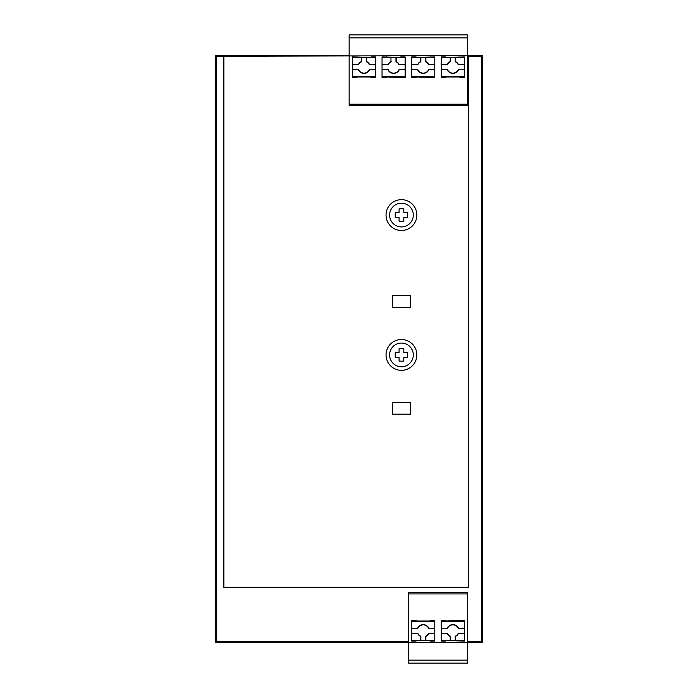 <?xml version="1.0" encoding="UTF-8"?>
<svg xmlns="http://www.w3.org/2000/svg" width="698" height="698" viewBox="0 0 698 698"><rect width="100%" height="100%" fill="white"/><g stroke="black" fill="none" stroke-linecap="round" stroke-linejoin="round"><path stroke-width="1.05" d="M408.417 592.576L408.417 641.767L216.249 641.767L216.249 56.233L223.866 56.233L223.866 587.323L468.419 587.323L468.419 56.233L481.751 56.233L481.751 641.767L467.677 641.767L467.677 592.576L408.417 592.576M467.677 660.142L408.417 660.142L408.417 663.1L467.677 663.1L467.677 642.361L215.656 642.361L215.656 55.639L349.148 55.639L349.148 37.858L467.677 37.858L467.677 55.639L223.866 56.233M467.677 37.858L467.677 34.9L349.148 34.9L349.148 37.858M467.677 641.767L467.677 642.361L482.344 642.361L482.344 55.639L467.677 55.639L467.677 56.233L468.419 56.233M403.819 217.436L403.819 221.283L399.082 221.283L399.082 217.436L395.225 217.436L395.225 212.689L399.082 212.689L399.082 208.842L403.819 208.842L403.819 212.689L407.676 212.689L407.676 217.436L403.819 217.436M392.555 414.193L392.555 402.336L410.337 402.336L410.337 414.193L392.555 414.193M399.082 357.297L395.225 357.297L395.225 352.56L399.082 352.56L399.082 348.703L403.819 348.703L403.819 352.56L407.676 352.56L407.676 357.297L403.819 357.297L403.819 361.145L399.082 361.145L399.082 357.297M366.337 57.62L366.598 61.599L366.337 57.62L361.337 57.716L361.337 61.599A6.186 6.186 0 0 0 358.362 64.565L358.536 64.827A5.924 5.924 0 0 1 361.59 61.764L361.59 57.62M371.074 77.443L371.074 76.981L371.074 77.443L375.524 77.443L375.524 76.684L352.411 76.684L352.411 77.443L356.853 77.443L356.853 76.981L356.853 77.443M371.074 57.41L371.074 56.957L371.074 57.41L352.411 56.957L352.411 57.716L361.337 57.716M455.236 636.236L455.236 640.38L450.227 640.284L450.227 636.402A6.186 6.186 0 0 1 447.261 633.435L441.302 633.435L441.302 641.043L445.752 641.043L445.752 640.59L464.414 641.043L464.414 640.284L455.489 640.284L455.236 636.236A5.924 5.924 0 0 0 458.289 633.173L464.414 633.435L458.289 633.173M441.302 640.284L450.227 640.284M445.752 640.59L445.752 641.043M392.555 307.513L392.555 295.664L410.337 295.664L410.337 307.513L392.555 307.513M416.854 354.924A15.408 15.408 0 0 1 401.446 370.333A15.408 15.408 0 0 1 386.038 354.924A15.408 15.408 0 0 1 401.446 339.516A15.408 15.408 0 0 1 416.854 354.924M416.854 215.063A15.408 15.408 0 0 1 401.446 230.471A15.408 15.408 0 0 1 386.038 215.063A15.408 15.408 0 0 1 401.446 199.654A15.408 15.408 0 0 1 416.854 215.063M413.303 215.063A11.849 11.849 0 0 0 401.446 203.214A11.849 11.849 0 0 0 389.597 215.063A11.849 11.849 0 0 0 401.446 226.92A11.849 11.849 0 0 0 413.303 215.063M389.597 354.924A11.849 11.849 0 0 0 401.446 366.782A11.849 11.849 0 0 0 413.303 354.924A11.849 11.849 0 0 0 401.446 343.076A11.849 11.849 0 0 0 389.597 354.924M430.343 641.043L430.343 640.59L430.343 641.043L434.784 641.043L434.784 640.284L425.859 640.284L425.859 636.402A6.186 6.186 0 0 0 428.825 633.435L428.659 633.173A5.924 5.924 0 0 1 425.597 636.236L425.859 640.284M430.343 621.019L430.343 620.557L430.343 621.019L416.121 621.019L416.121 620.557L416.121 621.019M445.752 621.019L445.752 620.557L445.752 621.019L464.414 620.557L464.414 633.173M464.414 640.284L464.414 633.435M458.464 633.435A6.186 6.186 0 0 1 455.489 636.402M408.417 593.928L467.677 593.928M445.752 620.557L441.302 620.557L441.302 621.316L464.414 621.316M416.121 640.59L416.121 641.043L416.121 640.59L430.343 640.59M408.417 660.142L408.417 641.767M459.973 641.043L459.973 640.59M459.973 621.019L459.973 620.557M416.121 641.043L411.672 641.043L411.672 621.316L434.784 621.316L434.784 620.557L430.343 620.557M416.121 620.557L411.672 620.557L411.672 621.316M441.302 621.316L441.302 628.174L447.261 628.174A6.186 6.186 0 0 1 458.464 628.174L464.414 628.427M458.464 628.174L464.414 628.174M447.261 628.174L441.302 628.174M450.489 640.38L450.227 636.402M441.302 633.435L447.427 633.173A5.924 5.924 0 0 0 450.489 636.236M458.289 628.427A5.924 5.924 0 0 0 447.427 628.427M441.302 633.173L441.302 628.427M420.859 640.38L420.859 636.236L420.597 640.284L425.597 640.38M411.672 640.284L420.597 640.284M411.672 633.435L417.797 633.173A5.924 5.924 0 0 0 420.859 636.236M411.672 633.173L417.797 633.173M420.597 636.402A6.186 6.186 0 0 1 417.631 633.435M434.784 640.284L434.784 633.435L428.825 633.435M428.659 628.427L428.825 628.174A6.186 6.186 0 0 0 417.631 628.174L417.797 628.427A5.924 5.924 0 0 1 428.659 628.427L434.784 628.427L434.784 633.173L428.659 633.173M417.797 628.427L411.672 628.427M417.631 628.174L411.672 628.174M428.825 628.174L434.784 628.427M434.784 621.316L434.784 628.174M349.148 104.15L467.677 104.15M349.148 56.233L349.148 105.485L467.677 105.485L467.677 56.233M366.598 57.716L375.524 57.716L375.524 56.957L371.074 56.957M434.784 76.684L411.672 76.684L411.672 77.443L416.113 77.443L416.113 76.981L434.784 77.443L434.784 69.826L428.825 69.826A6.186 6.186 0 0 1 417.631 69.826L411.672 69.826L411.672 64.827L417.797 64.827A5.924 5.924 0 0 1 420.859 61.764L420.859 57.62L411.672 57.716L411.672 56.957L416.113 56.957L416.113 57.41L416.113 56.957M416.113 57.41L434.784 56.957L434.784 57.716L420.859 57.62M459.973 77.443L459.973 76.981L459.973 77.443L464.414 77.443L464.414 69.826L458.455 69.826A6.186 6.186 0 0 1 447.261 69.826L441.302 69.826L441.302 56.957L445.752 56.957L445.752 57.41L445.752 56.957M445.752 57.41L464.414 56.957L464.414 57.716L450.489 57.62L450.489 61.764A5.924 5.924 0 0 0 447.427 64.827L441.302 64.827M386.483 76.981L405.154 77.443L405.154 76.684L382.042 76.684L382.042 77.443L386.483 77.443L386.483 76.981L386.483 77.443M382.042 76.684L382.042 69.573L388.167 69.573A5.924 5.924 0 0 0 399.029 69.573L405.154 69.573L405.154 64.827L399.029 64.827A5.924 5.924 0 0 0 395.967 61.764L396.228 61.599A6.186 6.186 0 0 1 399.195 64.565L405.154 64.565L405.154 56.957L400.704 56.957L400.704 57.41L382.042 56.957L382.042 64.827L388.167 64.827L382.042 64.565M445.752 77.443L445.752 76.981L445.752 77.443L441.302 77.443L441.302 69.826M416.113 76.981L416.113 77.443M430.343 77.443L430.343 76.981M425.859 57.716L425.859 61.599A6.186 6.186 0 0 1 428.825 64.565L434.784 64.565L434.784 57.716M434.784 64.565L428.659 64.827A5.924 5.924 0 0 0 425.597 61.764L425.597 57.62M411.672 69.573L417.797 69.573A5.924 5.924 0 0 0 428.659 69.573L434.784 69.573L434.784 64.827M430.343 57.41L430.343 56.957M420.597 57.716L420.597 61.599A6.186 6.186 0 0 0 417.631 64.565L411.672 64.565L411.672 57.716M411.672 76.684L411.672 69.826M441.302 76.684L464.414 76.684M455.489 57.716L455.489 61.599A6.186 6.186 0 0 1 458.455 64.565L464.414 64.565L464.414 57.716M464.414 64.565L458.289 64.827A5.924 5.924 0 0 0 455.227 61.764L455.227 57.62M441.302 69.573L447.427 69.573A5.924 5.924 0 0 0 458.289 69.573L464.414 69.573L464.414 64.827M447.427 64.827L441.302 64.565M450.489 61.764L450.227 61.599A6.186 6.186 0 0 0 447.261 64.565M450.489 57.62L441.302 57.716M459.973 57.41L459.973 56.957M445.752 76.981L459.973 76.981M450.227 57.716L450.227 61.599M400.704 77.443L400.704 76.981M382.042 69.573L382.042 64.827M388.001 64.565A6.186 6.186 0 0 1 390.967 61.599L390.967 57.716L382.042 57.716M390.967 61.599L390.967 57.716M391.229 61.764A5.924 5.924 0 0 0 388.167 64.827M396.228 61.599L396.228 57.716L391.229 57.62M395.967 57.62L395.967 61.764M382.042 69.826L388.167 69.573M405.154 76.684L405.154 69.826L399.195 69.826A6.186 6.186 0 0 1 388.001 69.826M405.154 57.716L396.228 57.716M386.483 56.957L386.483 57.41M400.704 57.41L400.704 56.957M356.853 76.981L371.074 76.981M375.524 57.716L375.524 64.827L369.399 64.827A5.924 5.924 0 0 0 366.337 61.764M375.524 69.573L369.565 69.826A6.186 6.186 0 0 1 358.362 69.826L352.411 69.573L358.536 69.573A5.924 5.924 0 0 0 369.399 69.573L375.524 69.573L375.524 64.827M375.524 69.826L375.524 76.684M356.853 56.957L356.853 57.41M375.524 64.565L369.565 64.565A6.186 6.186 0 0 0 366.598 61.599M352.411 69.573L352.411 64.827L358.536 64.827M352.411 57.716L352.411 64.565L358.362 64.565M352.411 69.826L352.411 76.684"/></g></svg>
